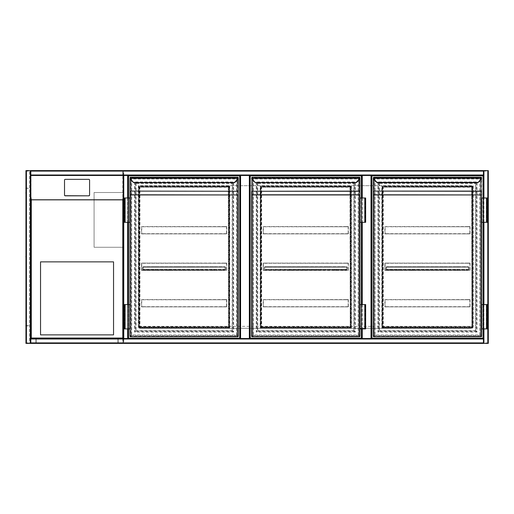 <?xml version="1.0" encoding="UTF-8"?>
<svg xmlns="http://www.w3.org/2000/svg" width="514" height="514" viewBox="0 0 514 514"><rect width="100%" height="100%" fill="white"/><g stroke="black" fill="none" stroke-linecap="round" stroke-linejoin="round"><path stroke-width="0.39" stroke-dasharray="2.57 1.93" d="M123.283 184.969L123.283 198.353L123.283 184.969M123.283 342.902L123.771 342.902L123.771 343.391A0.488 0.488 0 0 1 123.283 342.902L487.812 342.902L487.812 171.098L123.771 171.098L123.771 342.902L123.771 171.098L487.812 171.098L487.812 342.902L123.771 342.902L123.771 343.391A0.488 0.488 0 0 1 123.283 342.902A0.488 0.488 0 0 0 123.771 343.391L487.812 343.391L483.436 343.391L483.436 342.902L30.808 343.082L483.436 343.082L483.436 338.822L30.808 338.822L483.436 338.822L30.808 339.009L30.808 343.391L30.808 338.52L483.436 338.52L361.76 338.52L371.493 338.52L371.493 175.48L361.76 175.48L361.76 338.52L240.089 338.52L240.089 175.48L123.283 175.48L123.283 171.098L123.283 342.902L123.283 338.52L128.147 338.52L128.147 175.48L128.147 338.52L249.823 338.52L249.823 175.48L240.089 175.48L240.089 338.52L128.147 338.52M123.283 312.242L123.283 307.372L123.283 312.242M30.808 170.609L30.808 175.178L483.436 175.178L483.436 170.918L483.436 175.178L30.808 174.991L30.808 175.48L30.808 170.609L26.432 170.609L30.808 170.609L30.808 343.391L487.812 343.391A0.488 0.488 0 0 0 488.3 342.902L488.3 171.098A0.488 0.488 0 0 0 487.812 170.609L123.771 170.609A0.488 0.488 0 0 0 123.283 171.098A0.488 0.488 0 0 1 123.771 170.609L123.771 171.098L123.283 171.098A0.488 0.488 0 0 1 123.771 170.609L123.771 171.098L123.283 171.098M483.436 170.609L483.436 343.391L483.436 338.52L371.493 338.52L371.493 175.48L483.436 175.48L483.436 170.609L487.812 170.609L483.436 170.609L483.436 171.098L30.808 171.098M127.902 338.932L483.674 338.932L483.674 175.068L127.902 175.068L127.902 338.932L483.674 338.932L483.674 175.068L127.902 175.068L127.902 338.932M473.214 326.351C473.086 327.527 472.437 328.176 471.267 328.298A1.947 1.947 0 0 0 473.214 326.351L473.214 185.702L138.369 185.702L138.369 326.351C138.491 327.527 139.14 328.176 140.316 328.298L471.267 328.298L140.316 328.298A1.947 1.947 0 0 1 138.369 326.351L473.214 326.351L473.214 185.702L138.369 185.702L138.369 326.351M488.3 171.098A0.488 0.488 0 0 0 487.812 170.609L483.918 170.609L487.812 170.609L487.812 171.098L488.3 171.098L487.812 171.098L487.812 170.609L488.3 170.609L488.3 343.391L487.812 343.391A0.488 0.488 0 0 0 488.3 342.902L487.812 342.902L488.3 342.902A0.488 0.488 0 0 1 487.812 343.391L483.738 343.391L483.738 170.609L483.738 343.391L487.998 343.391L487.812 170.609A0.488 0.488 0 0 1 488.3 171.098M229.745 185.702L229.745 328.298L260.161 328.298L260.161 185.702L229.745 185.702L229.745 328.298L260.161 328.298L260.161 185.702L229.745 185.702M351.415 185.702L351.415 328.298L381.838 328.298L381.838 185.702L351.415 185.702L351.415 328.298L381.838 328.298L381.838 185.702L351.415 185.702M123.283 247.266L123.283 192.512L123.283 247.266L94.081 247.266L94.081 192.512L123.283 192.512L94.081 192.512L94.081 247.266L123.283 247.266M361.76 328.909L361.76 304.577L361.76 328.909M361.76 222.324L361.76 197.986L361.76 222.324M25.944 343.391L26.432 343.391L26.432 170.609L30.326 170.609L30.326 343.391L30.808 343.391L26.246 343.391L30.506 343.391L30.506 170.609L30.506 343.391L30.506 170.609L25.944 170.609M26.246 170.609L26.246 343.391L26.246 170.609M483.436 170.918L30.808 170.918L483.436 170.918M483.436 171.098L483.436 175.48L30.808 175.48L31.052 200.177L30.808 176.199M483.738 318.442L483.738 317.228L483.436 318.442M483.738 257.61L483.738 256.39L483.436 257.61M483.738 196.772L483.738 195.558L483.436 196.772M483.436 328.909L483.436 304.577M483.436 222.324L483.436 197.986M487.998 343.391L487.998 170.609L487.998 343.391M127.845 317.228L127.845 318.442L128.147 317.228M127.845 256.39L127.845 257.61L128.147 256.39M127.845 195.558L127.845 196.772L128.147 195.558M127.845 175.48L127.845 338.52L127.845 175.48M123.585 175.48L123.585 338.52L123.585 175.48M30.808 200.177L30.808 338.52L127.665 338.52L127.665 175.48L123.283 175.48L123.283 338.52L123.283 175.48M128.147 197.986L128.147 222.324L128.147 197.986M128.147 304.577L128.147 328.909L128.147 304.577M123.283 176.199L123.283 200.177M123.039 200.177L123.039 338.276L31.052 338.276L31.052 200.177M64.513 180.067L64.513 180.189A0.732 0.72 180 0 1 65.246 179.463L88.851 179.463A0.732 0.72 0 0 1 89.577 180.189L89.577 180.067M31.052 199.83L31.052 175.518L123.039 175.518L123.039 338.276L31.052 338.276L31.052 199.83L123.039 199.83M31.052 175.518L31.052 176.199M123.039 176.199L123.039 175.518M40.548 261.864L40.548 334.871L113.549 334.871L113.549 261.864L40.548 261.864M25.944 192.512L25.944 193.245L25.944 192.512M26.188 192.512L26.188 192.917L26.188 192.512M25.944 257L25.944 256.268L25.944 257M26.188 257L26.188 256.602L26.188 257M25.944 321.488L25.944 320.755L25.944 321.488M26.188 321.488L26.188 321.083L26.188 321.488M31.296 170.609L123.039 170.854L123.039 343.146L29.594 343.146L29.594 170.854L31.296 170.609M122.795 171.098L26.432 171.098L26.432 170.609L123.283 170.609L123.283 343.391L26.432 343.391L26.432 342.902L122.795 342.902L122.795 171.098L123.283 170.609L123.283 343.391L122.795 342.902M25.944 326.351L26.188 187.649L25.944 326.351M25.944 342.902L25.944 171.098L26.432 170.609A0.488 0.488 0 0 0 25.944 171.098A0.488 0.488 0 0 1 26.432 170.609L26.432 343.391L25.944 342.902A0.488 0.488 0 0 0 26.432 343.391L26.432 170.609L26.432 343.391A0.488 0.488 0 0 1 25.944 342.902L26.432 342.902L26.432 171.098L25.944 171.098M26.188 343.146L123.039 343.146L123.039 170.854L26.188 170.854L26.188 343.146L29.594 343.146L29.594 170.854L26.188 170.854L26.188 343.146M25.7 192.512L25.7 193.245L25.7 192.512M25.7 257L25.7 256.268L25.7 257M25.7 321.488L25.7 320.755L25.7 321.488M25.944 325.87L25.944 325.799A0.488 0.488 0 0 1 25.7 325.381L25.7 325.87L25.7 325.381A0.488 0.488 0 0 0 25.944 325.799L25.944 188.201A0.488 0.488 0 0 0 25.7 188.619A0.488 0.488 0 0 1 25.944 188.201L25.944 188.13M25.944 325.799L25.944 325.381L25.944 325.799A0.488 0.488 0 0 0 26.188 325.87A0.488 0.488 0 0 1 25.944 325.799M25.944 188.201L25.944 188.619L25.944 188.201A0.488 0.488 0 0 1 26.188 188.13A0.488 0.488 0 0 0 25.944 188.201M27.647 188.375L26.188 188.13L28.861 188.13L27.647 188.375M26.188 325.87L27.647 325.87L26.188 325.87M26.188 325.625L27.647 325.625L26.188 325.625M27.647 325.87L28.861 325.625L27.647 325.87M118.169 338.276L35.922 338.276L118.169 338.276L118.169 343.146L35.922 343.146L118.169 343.146L118.169 338.276M36.166 338.276L117.931 338.276L36.166 338.276L36.166 342.902L117.931 342.902L36.166 342.902L36.166 338.276M35.922 338.276L35.922 343.146L35.922 338.276M117.931 338.276L117.931 342.902L117.931 338.276M138.735 327.938L138.735 186.062L229.501 186.062L229.501 327.938L138.735 327.938L138.735 186.062L229.501 186.062L229.501 327.938L138.735 327.938M128.513 328.909L128.513 304.577M128.513 222.324L128.513 197.986M240.089 175.48L240.089 338.52M128.513 338.154L128.513 175.846L239.723 175.846L239.723 338.154L128.513 338.154M229.135 186.428L229.135 327.572L139.101 327.572L139.101 186.428L229.135 186.428L229.135 327.572L139.101 327.572L139.101 186.428L229.135 186.428M130.215 336.696L238.265 336.452L238.021 177.548L130.215 177.548L130.215 336.452L130.215 177.548L131.192 178.519C130.325 177.651 130.325 177.651 131.192 178.519C130.325 177.651 130.325 177.651 131.192 178.519C131.77 179.097 131.77 179.097 131.192 178.519C131.77 179.097 131.77 179.097 131.192 178.519L131.192 335.481C130.325 336.349 130.325 336.349 131.192 335.481C130.325 336.349 130.325 336.349 131.192 335.481C131.77 334.903 131.77 334.903 131.192 335.481C131.77 334.903 131.77 334.903 131.192 335.481L130.215 336.696M130.215 178.095L129.971 177.574L238.021 177.818L238.001 178.281A2.191 2.191 0 0 1 237.378 179.547L234.512 182.412L237.552 179.72A2.435 2.435 0 0 0 238.245 178.307L130.235 178.281L130.215 177.818L238.265 177.574L238.021 178.095M238.021 179.058L238.021 178.056L130.215 178.056L129.971 177.574L129.971 191.446M124.253 222.324L129.612 222.324L129.612 197.986L129.612 222.324L129.971 222.324L129.971 197.986L129.971 222.324L129.971 197.986L125.108 197.986L128.635 197.986L128.635 222.324L128.635 197.986L124.253 197.986M124.253 304.577L129.612 304.577L129.612 328.909L129.612 304.577L129.971 304.577L129.971 328.909L129.971 304.577L129.971 328.909L125.108 328.909L128.269 328.909L128.269 304.577L128.269 328.909L128.635 328.909L124.253 328.909M238.021 177.818L238.265 178.056L238.265 177.574M238.265 191.099L238.021 336.452L237.044 335.481C237.911 336.349 237.911 336.349 237.044 335.481C237.911 336.349 237.911 336.349 237.044 335.481C236.466 334.903 236.466 334.903 237.044 335.481C236.466 334.903 236.466 334.903 237.044 335.481L237.044 178.519C237.911 177.651 237.911 177.651 237.044 178.519C237.911 177.651 237.911 177.651 237.044 178.519C236.466 179.097 236.466 179.097 237.044 178.519C236.466 179.097 236.466 179.097 237.044 178.519L238.021 177.548L129.971 177.548M228.531 326.718L228.531 187.282L228.531 326.718L139.949 326.962L228.775 326.718A0.488 0.488 0 0 1 228.287 327.206L228.287 326.718L139.949 326.718L139.949 187.282L228.287 187.282L228.531 326.718M139.949 186.794A0.488 0.488 0 0 0 139.461 187.282L139.705 326.718L139.705 187.282L228.287 187.038L139.705 187.282L139.949 186.794L228.287 186.794A0.488 0.488 0 0 1 228.775 187.282L228.775 326.718M234.512 182.412L133.724 182.412L130.858 179.547A2.191 2.191 0 0 1 130.235 178.281L129.991 178.307A2.435 2.435 0 0 0 130.684 179.72L133.55 182.586M228.775 187.282L228.287 187.282L228.287 186.794M139.461 326.718A0.488 0.488 0 0 0 139.949 327.206L139.949 326.718L139.461 326.718L139.461 187.282M136.056 183.389L136.056 330.611L135.086 331.588C134.507 332.166 134.507 332.166 135.086 331.588C134.507 332.166 134.507 332.166 135.086 331.588C135.953 330.72 135.953 330.72 135.086 331.588C135.953 330.72 135.953 330.72 135.086 331.588L135.086 182.412L136.056 183.389L232.18 183.389L233.15 182.412C233.729 181.834 233.729 181.834 233.15 182.412C233.729 181.834 233.729 181.834 233.15 182.412C232.283 183.28 232.283 183.28 233.15 182.412C232.283 183.28 232.283 183.28 233.15 182.412L135.086 182.412C134.507 181.834 134.507 181.834 135.086 182.412C134.507 181.834 134.507 181.834 135.086 182.412C135.953 183.28 135.953 183.28 135.086 182.412C135.953 183.28 135.953 183.28 135.086 182.412L135.086 331.588L135.086 182.412L233.15 182.412L135.086 182.412M233.15 182.412L233.15 331.588C233.729 332.166 233.729 332.166 233.15 331.588C233.729 332.166 233.729 332.166 233.15 331.588C232.283 330.72 232.283 330.72 233.15 331.588C232.283 330.72 232.283 330.72 233.15 331.588L232.18 330.611L232.18 183.389M232.18 330.611L136.056 330.611M125.108 304.577L128.635 304.577L128.635 328.909L128.635 304.577L124.619 304.577L125.108 304.577L125.108 328.909M125.108 222.324L128.635 222.324L128.269 222.324L128.269 197.986L128.269 222.324L125.108 222.324L125.108 197.986M221.836 299.585L226.706 299.585L221.836 299.585L226.507 299.778L226.507 306.691L221.836 306.884L226.706 306.884L221.836 306.884L226.507 306.691L226.507 299.778L146.4 299.585M141.53 306.884L226.706 306.884L226.706 299.585L141.53 299.585L141.53 306.884L146.4 306.884L141.729 306.691L141.729 299.778L146.4 299.778L141.729 299.778L141.729 306.691L146.4 306.884L141.53 306.884L141.53 299.585M221.836 306.884L146.4 306.884M221.836 306.691L146.4 306.691M226.507 306.691L141.729 306.691M226.507 299.778L141.729 299.778M221.836 299.778L146.4 299.778M226.706 306.884L226.706 299.585M146.4 270.383L141.729 270.191L141.729 263.277L146.4 263.084L141.53 263.084L146.4 263.084L141.729 263.277L141.729 270.191L146.4 270.383L141.53 270.383L153.5 270.383L146.4 270.191M221.836 270.383L153.5 270.383M197.755 270.383L185.233 270.383M168.251 270.383L155.729 270.383M183.003 270.383L170.481 270.383M212.507 270.383L199.985 270.383M221.836 263.084L226.706 263.084L221.836 263.084L226.507 263.277L226.507 270.191L221.836 270.191L226.507 270.191L226.507 263.277L146.4 263.084M141.53 270.383L226.706 270.383L226.706 263.084L141.53 263.084L141.53 270.383L141.53 263.084M221.836 270.191L214.736 270.383M197.755 270.191L199.985 270.191M212.507 270.191L214.736 270.191M226.507 270.191L141.729 270.191M153.5 270.191L155.729 270.191M168.251 270.191L170.481 270.191M183.003 270.191L185.233 270.191M226.507 263.277L141.729 263.277M221.836 263.277L146.4 263.277M226.706 270.383L226.706 263.084M161.987 266.734L163.208 266.734L161.987 266.734M161.987 266.927L163.208 266.927L161.987 266.927M147.235 266.734L148.456 266.734L147.235 266.734M147.235 266.927L148.456 266.927L147.235 266.927M191.497 266.734L190.276 266.734L191.497 266.734M191.497 266.927L190.276 266.927L191.497 266.927M176.739 266.734L177.96 266.734L176.739 266.734M176.739 266.927L177.96 266.927L176.739 266.927M184.115 266.734L185.336 266.734L184.115 266.734M184.115 266.927L185.336 266.927L184.115 266.927M198.873 266.734L197.652 266.734L198.873 266.734M198.873 266.927L197.652 266.927L198.873 266.927M154.611 266.734L155.832 266.734L154.611 266.734M154.611 266.927L155.832 266.927L154.611 266.927M169.363 266.734L170.584 266.734L169.363 266.734M169.363 266.927L170.584 266.927L169.363 266.927M213.625 266.734L212.404 266.734L213.625 266.734M213.625 266.927L212.404 266.927L213.625 266.927M206.249 266.734L205.028 266.734L206.249 266.734M206.249 266.927L205.028 266.927L206.249 266.927M221.001 266.734L219.78 266.734L221.001 266.734M221.001 266.927L219.78 266.927L221.001 266.927M225.273 269.651L153.956 269.85L142.963 269.413L225.273 269.413L225.273 269.85L142.751 269.85L142.751 267.171L142.963 269.413L225.273 269.413L225.273 269.85L142.963 269.651M214.28 269.651L212.963 269.651M199.528 269.651L198.211 269.651M184.777 269.651L183.459 269.651M170.025 269.651L168.708 269.651M155.273 269.651L153.956 269.651M212.963 269.85L199.528 269.85M198.211 269.85L184.777 269.85M183.459 269.85L170.025 269.85M168.708 269.85L155.273 269.85M153.956 269.85L142.751 269.85L142.751 267.171L143.188 266.734L225.048 266.734L143.188 266.734L142.751 267.171L142.963 269.85L214.28 269.85M142.963 269.85L142.943 267.171L225.273 267.171L142.963 267.171L143.188 266.734L142.943 267.171L225.273 267.171L225.273 269.413L225.048 266.734L225.273 267.171L143.188 266.927L225.048 266.734L225.485 267.171L225.048 266.927L225.485 267.171L225.485 269.85L225.485 267.171L225.293 269.85L225.048 266.927L225.273 269.85L225.273 267.171L142.963 267.171L143.188 266.734L142.943 269.85L225.273 269.85M221.836 226.584L226.706 226.584L221.836 226.584L226.507 226.777L226.507 233.69L221.836 233.883L226.706 233.883L221.836 233.883L226.507 233.69L226.507 226.777L146.4 226.584M141.53 233.883L226.706 233.883L226.706 226.584L141.53 226.584L141.53 233.883L146.4 233.883L141.729 233.69L141.729 226.777L146.4 226.777L141.729 226.777L141.729 233.69L146.4 233.883L141.53 233.883L141.53 226.584M221.836 233.883L146.4 233.883M221.836 233.69L146.4 233.69M226.507 233.69L141.729 233.69M226.507 226.777L141.729 226.777M221.836 226.777L146.4 226.777M226.706 233.883L226.706 226.584M361.76 175.48L361.76 338.52L249.823 338.52L249.823 175.48L361.76 175.48M260.405 327.938L260.405 186.062L351.178 186.062L351.178 327.938L260.405 327.938L260.405 186.062L351.178 186.062L351.178 327.938L260.405 327.938M361.393 197.986L361.393 222.324M361.393 304.577L361.393 328.909M250.189 338.154L250.189 175.846L361.393 175.846L361.393 338.154L250.189 338.154M350.811 186.428L350.811 327.572L260.771 327.572L260.771 186.428L350.811 186.428L350.811 327.572L260.771 327.572L260.771 186.428L350.811 186.428M251.892 336.696L359.691 336.696L359.691 177.548L251.892 177.548L251.892 336.452L251.892 177.548L252.862 178.519C251.995 177.651 251.995 177.651 252.862 178.519C251.995 177.651 251.995 177.651 252.862 178.519C253.441 179.097 253.441 179.097 252.862 178.519C253.441 179.097 253.441 179.097 252.862 178.519L252.862 335.481C251.995 336.349 251.995 336.349 252.862 335.481C251.995 336.349 251.995 336.349 252.862 335.481C253.441 334.903 253.441 334.903 252.862 335.481C253.441 334.903 253.441 334.903 252.862 335.481L251.892 336.696M255.407 182.669L252.528 179.547A2.191 2.191 0 0 1 251.905 178.281L251.648 177.574L359.691 177.818L359.671 178.281A2.191 2.191 0 0 1 359.048 179.547L356.356 182.586M251.892 177.304L251.648 178.056L251.648 177.574L359.935 177.574L359.691 178.095M251.648 191.099L251.648 194.947M359.691 179.058L359.935 177.574M365.653 222.324L359.935 222.324L359.935 197.986L359.935 222.324L359.935 197.986L364.805 197.986L361.271 197.986L361.271 222.324L361.271 197.986L365.653 197.986M365.653 304.577L360.301 304.577L360.301 328.909L360.301 304.577L359.935 304.577L359.935 328.909L359.935 304.577L359.935 328.909L364.805 328.909L361.638 328.909L361.638 304.577L361.638 328.909L361.271 328.909L365.653 328.909M359.935 178.056L359.691 336.452L358.721 335.481C359.588 336.349 359.588 336.349 358.721 335.481C359.588 336.349 359.588 336.349 358.721 335.481C358.142 334.903 358.142 334.903 358.721 335.481C358.142 334.903 358.142 334.903 358.721 335.481L358.721 178.519C359.588 177.651 359.588 177.651 358.721 178.519C359.588 177.651 359.588 177.651 358.721 178.519C358.142 179.097 358.142 179.097 358.721 178.519C358.142 179.097 358.142 179.097 358.721 178.519L359.691 177.548L251.892 177.548M350.201 326.718L350.201 187.282L350.201 326.718L261.626 326.962L350.445 326.718A0.488 0.488 0 0 1 349.957 327.206L349.957 326.718L261.626 326.718L261.626 187.282L349.957 187.282L350.201 326.718M261.626 186.794A0.488 0.488 0 0 0 261.138 187.282L261.382 326.718L261.382 187.282L349.957 187.038L261.382 187.282L261.626 186.794L349.957 186.794A0.488 0.488 0 0 1 350.445 187.282L350.445 326.718M359.916 178.307A2.435 2.435 0 0 1 359.222 179.72A2.435 2.435 0 0 0 359.916 178.307L251.667 178.307A2.435 2.435 0 0 0 252.361 179.72L255.24 182.598L356.183 182.412M350.445 187.282L349.957 187.282L349.957 186.794M261.138 326.718A0.488 0.488 0 0 0 261.626 327.206L261.626 326.718L261.138 326.718L261.138 187.282M257.732 183.389L257.732 330.611L256.756 331.588C256.178 332.166 256.178 332.166 256.756 331.588C256.178 332.166 256.178 332.166 256.756 331.588C257.623 330.72 257.623 330.72 256.756 331.588C257.623 330.72 257.623 330.72 256.756 331.588L256.756 182.412L257.732 183.389L353.85 183.389L354.827 182.412C355.405 181.834 355.405 181.834 354.827 182.412C355.405 181.834 355.405 181.834 354.827 182.412C353.96 183.28 353.96 183.28 354.827 182.412C353.96 183.28 353.96 183.28 354.827 182.412L256.756 182.412C256.178 181.834 256.178 181.834 256.756 182.412C256.178 181.834 256.178 181.834 256.756 182.412C257.623 183.28 257.623 183.28 256.756 182.412C257.623 183.28 257.623 183.28 256.756 182.412L256.756 331.588L256.756 182.412L354.827 182.412L256.756 182.412M354.827 182.412L354.827 331.588C355.405 332.166 355.405 332.166 354.827 331.588C355.405 332.166 355.405 332.166 354.827 331.588C353.96 330.72 353.96 330.72 354.827 331.588C353.96 330.72 353.96 330.72 354.827 331.588L353.85 330.611L353.85 183.389M359.935 336.452L251.648 336.452M353.85 330.611L257.732 330.611M364.805 222.324L361.271 222.324L361.638 222.324L361.638 197.986L361.638 222.324L364.805 222.324L364.805 197.986M360.301 222.324L360.301 197.986L360.301 222.324M364.805 304.577L361.271 304.577L361.271 328.909L361.271 304.577L365.287 304.577L364.805 304.577L364.805 328.909M343.506 299.585L348.376 299.585L343.506 299.585L348.184 299.778L348.184 306.691L343.506 306.884L348.376 306.884L343.506 306.884L348.184 306.691L348.184 299.778L268.07 299.585M263.207 306.884L348.376 306.884L348.376 299.585L263.207 299.585L263.207 306.884L268.07 306.884L263.399 306.691L263.399 299.778L268.07 299.778L263.399 299.778L263.399 306.691L268.07 306.884L263.207 306.884L263.207 299.585M343.506 306.884L268.07 306.884M343.506 306.691L268.07 306.691M348.184 306.691L263.399 306.691M348.184 299.778L263.399 299.778M343.506 299.778L268.07 299.778M348.376 306.884L348.376 299.585M268.07 270.383L263.399 270.191L263.399 263.277L268.07 263.084L263.207 263.084L268.07 263.084L263.399 263.277L263.399 270.191L268.07 270.383L263.207 270.383L275.17 270.383L268.07 270.191M343.506 270.383L275.17 270.383M319.425 270.383L306.903 270.383M289.922 270.383L277.399 270.383M304.673 270.383L292.151 270.383M334.177 270.383L321.655 270.383M343.506 263.084L348.376 263.084L343.506 263.084L348.184 263.277L348.184 270.191L343.506 270.191L348.184 270.191L348.184 263.277L268.07 263.084M263.207 270.383L348.376 270.383L348.376 263.084L263.207 263.084L263.207 270.383L263.207 263.084M343.506 270.191L336.413 270.383M319.425 270.191L321.655 270.191M334.177 270.191L336.413 270.191M348.184 270.191L263.399 270.191M275.17 270.191L277.399 270.191M289.922 270.191L292.151 270.191M304.673 270.191L306.903 270.191M348.184 263.277L263.399 263.277M343.506 263.277L268.07 263.277M348.376 270.383L348.376 263.084M283.664 266.734L282.443 266.734L283.664 266.734M283.664 266.927L282.443 266.927L283.664 266.927M268.912 266.734L267.691 266.734L268.912 266.734M268.912 266.927L267.691 266.927L268.912 266.927M313.167 266.734L311.953 266.734L313.167 266.734M313.167 266.927L311.953 266.927L313.167 266.927M298.416 266.734L299.63 266.734L298.416 266.734M298.416 266.927L299.63 266.927L298.416 266.927M305.791 266.734L304.577 266.734L305.791 266.734M305.791 266.927L304.577 266.927L305.791 266.927M320.543 266.734L321.758 266.734L320.543 266.734M320.543 266.927L321.758 266.927L320.543 266.927M276.288 266.734L275.067 266.734L276.288 266.734M276.288 266.927L275.067 266.927L276.288 266.927M291.04 266.734L289.819 266.734L291.04 266.734M291.04 266.927L289.819 266.927L291.04 266.927M335.295 266.734L334.081 266.734L335.295 266.734M335.295 266.927L334.081 266.927L335.295 266.927M327.919 266.734L326.705 266.734L327.919 266.734M327.919 266.927L326.705 266.927L327.919 266.927M342.671 266.734L341.457 266.734L342.671 266.734M342.671 266.927L341.457 266.927L342.671 266.927M346.95 269.651L264.633 269.651L346.95 269.413L347.162 269.85L347.162 267.171L346.95 269.85L347.162 267.171L346.719 266.734L264.858 266.734L346.719 266.734L346.95 269.413L264.633 269.413L264.633 267.171L264.633 269.85L346.95 269.85L264.633 269.651M335.957 269.651L334.633 269.651M321.205 269.651L319.881 269.651M306.453 269.651L305.13 269.651M291.701 269.651L290.378 269.651M276.95 269.651L275.626 269.651M334.633 269.85L321.205 269.85M319.881 269.85L306.453 269.85M305.13 269.85L291.701 269.85M290.378 269.85L276.95 269.85M275.626 269.85L264.633 269.85L264.633 267.171L264.633 269.85M264.858 266.927L346.719 266.927L264.858 266.734L264.421 267.171L264.858 266.927L264.614 269.85L264.421 267.171L264.858 266.927M264.421 267.171L264.614 269.85L264.421 267.171M346.963 269.85L346.963 267.171L346.963 269.85L346.95 267.171L264.633 267.171L346.95 267.171L264.633 267.171L346.95 267.171L346.719 266.734L347.162 267.171L346.719 266.734L346.95 269.85L335.957 269.85M343.506 226.584L348.376 226.584L343.506 226.584L348.184 226.777L348.184 233.69L343.506 233.883L348.376 233.883L343.506 233.883L348.184 233.69L348.184 226.777L268.07 226.584M263.207 233.883L348.376 233.883L348.376 226.584L263.207 226.584L263.207 233.883L268.07 233.883L263.399 233.69L263.399 226.777L268.07 226.777L263.399 226.777L263.399 233.69L268.07 233.883L263.207 233.883L263.207 226.584M343.506 233.883L268.07 233.883M343.506 233.69L268.07 233.69M348.184 233.69L263.399 233.69M348.184 226.777L263.399 226.777M343.506 226.777L268.07 226.777M348.376 233.883L348.376 226.584M483.436 175.48L483.436 338.52L483.436 175.48M382.082 327.938L382.082 186.062L472.848 186.062L472.848 327.938L382.082 327.938L382.082 186.062L472.848 186.062L472.848 327.938L382.082 327.938M483.07 197.986L483.07 222.324M483.07 304.577L483.07 328.909M371.86 338.154L371.86 175.846L483.07 175.846L483.07 338.154L371.86 338.154M472.482 186.428L472.482 327.572L382.442 327.572L382.442 186.428L472.482 186.428L472.482 327.572L382.442 327.572L382.442 186.428L472.482 186.428M373.562 336.696L481.367 336.696L481.367 177.548L373.562 177.548L373.562 336.452L373.562 177.548L374.539 178.519C373.672 177.651 373.672 177.651 374.539 178.519C373.672 177.651 373.672 177.651 374.539 178.519C375.111 179.097 375.111 179.097 374.539 178.519C375.111 179.097 375.111 179.097 374.539 178.519L374.539 335.481C373.672 336.349 373.672 336.349 374.539 335.481C373.672 336.349 373.672 336.349 374.539 335.481C375.111 334.903 375.111 334.903 374.539 335.481C375.111 334.903 375.111 334.903 374.539 335.481L373.562 336.696L481.367 336.452L480.391 335.481C481.258 336.349 481.258 336.349 480.391 335.481C481.258 336.349 481.258 336.349 480.391 335.481C479.813 334.903 479.813 334.903 480.391 335.481C479.813 334.903 479.813 334.903 480.391 335.481L480.391 178.519C481.258 177.651 481.258 177.651 480.391 178.519C481.258 177.651 481.258 177.651 480.391 178.519C479.813 179.097 479.813 179.097 480.391 178.519C479.813 179.097 479.813 179.097 480.391 178.519L481.367 177.548L481.367 336.452L373.562 336.452M373.562 178.095L373.318 177.574L481.367 177.818L481.348 178.281A2.191 2.191 0 0 1 480.725 179.547L478.026 182.586L480.898 179.72A2.435 2.435 0 0 0 481.586 178.307L373.582 178.281L373.562 177.818L481.605 177.574L481.367 178.095M373.562 177.304L373.318 191.446M481.367 179.058L481.367 178.056L373.562 178.056L373.318 177.574L373.562 179.058M481.605 191.099L481.605 177.574M487.33 222.324L481.605 222.324L481.605 197.986L481.605 222.324L481.605 197.986L486.475 197.986L482.948 197.986L482.948 222.324L482.948 197.986L487.33 197.986M487.33 304.577L481.971 304.577L481.971 328.909L481.971 304.577L481.605 304.577L481.605 328.909L481.605 304.577L481.605 328.909L486.475 328.909L483.314 328.909L483.314 304.577L483.314 328.909L482.948 328.909L487.33 328.909M471.871 326.718L471.871 187.282L471.871 326.718L383.296 326.962L472.115 326.718A0.488 0.488 0 0 1 471.634 327.206L471.634 326.718L383.296 326.718L383.296 187.282L471.634 187.282L471.871 326.718M383.296 186.794A0.488 0.488 0 0 0 382.808 187.282L383.052 326.718L383.052 187.282L471.634 187.038L383.052 187.282L383.296 186.794L471.634 186.794A0.488 0.488 0 0 1 472.115 187.282L472.115 326.718M373.337 178.307A2.435 2.435 0 0 0 374.031 179.72A2.435 2.435 0 0 1 373.337 178.307L373.582 178.281A2.191 2.191 0 0 0 374.205 179.547L374.031 179.72M472.115 187.282L471.634 187.282L471.634 186.794M382.808 326.718A0.488 0.488 0 0 0 383.296 327.206L383.296 326.718L382.808 326.718L382.808 187.282M379.403 183.389L379.403 330.611L378.433 331.588C377.854 332.166 377.854 332.166 378.433 331.588C377.854 332.166 377.854 332.166 378.433 331.588C379.293 330.72 379.293 330.72 378.433 331.588C379.293 330.72 379.293 330.72 378.433 331.588L378.433 182.412L379.403 183.389L475.527 183.389L476.497 182.412C477.076 181.834 477.076 181.834 476.497 182.412C477.076 181.834 477.076 181.834 476.497 182.412C475.63 183.28 475.63 183.28 476.497 182.412C475.63 183.28 475.63 183.28 476.497 182.412L378.433 182.412C377.854 181.834 377.854 181.834 378.433 182.412C377.854 181.834 377.854 181.834 378.433 182.412C379.293 183.28 379.293 183.28 378.433 182.412C379.293 183.28 379.293 183.28 378.433 182.412L378.433 331.588L378.433 182.412L476.497 182.412L378.433 182.412M476.497 182.412L476.497 331.588C477.076 332.166 477.076 332.166 476.497 331.588C477.076 332.166 477.076 332.166 476.497 331.588C475.63 330.72 475.63 330.72 476.497 331.588C475.63 330.72 475.63 330.72 476.497 331.588L475.527 330.611L475.527 183.389M475.527 330.611L379.403 330.611M486.475 222.324L482.948 222.324L483.314 222.324L483.314 197.986L483.314 222.324L486.475 222.324L486.475 197.986M481.971 222.324L481.971 197.986L481.971 222.324M486.475 304.577L482.948 304.577L482.948 328.909L482.948 304.577L486.964 304.577L486.475 304.577L486.475 328.909M465.183 299.585L470.047 299.585L465.183 299.585L469.854 299.778L469.854 306.691L465.183 306.884L470.047 306.884L465.183 306.884L469.854 306.691L469.854 299.778L389.747 299.585M384.877 306.884L470.047 306.884L470.047 299.585L384.877 299.585L384.877 306.884L389.747 306.884L385.076 306.691L385.076 299.778L389.747 299.778L385.076 299.778L385.076 306.691L389.747 306.884L384.877 306.884L384.877 299.585M465.183 306.884L389.747 306.884M465.183 306.691L389.747 306.691M469.854 306.691L385.076 306.691M469.854 299.778L385.076 299.778M465.183 299.778L389.747 299.778M470.047 306.884L470.047 299.585M389.747 270.383L385.076 270.191L385.076 263.277L389.747 263.084L384.877 263.084L389.747 263.084L385.076 263.277L385.076 270.191L389.747 270.383L384.877 270.383L396.847 270.383L389.747 270.191M465.183 270.383L396.847 270.383M441.102 270.383L428.58 270.383M411.598 270.383L399.076 270.383M426.35 270.383L413.828 270.383M455.854 270.383L443.331 270.383M465.183 263.084L470.047 263.084L465.183 263.084L469.854 263.277L469.854 270.191L465.183 270.191L469.854 270.191L469.854 263.277L389.747 263.084M384.877 270.383L470.047 270.383L470.047 263.084L384.877 263.084L384.877 270.383L384.877 263.084M465.183 270.191L458.083 270.383M441.102 270.191L443.331 270.191M455.854 270.191L458.083 270.191M469.854 270.191L385.076 270.191M396.847 270.191L399.076 270.191M411.598 270.191L413.828 270.191M426.35 270.191L428.58 270.191M469.854 263.277L385.076 263.277M465.183 263.277L389.747 263.277M470.047 270.383L470.047 263.084M405.334 266.734L406.555 266.734L405.334 266.734M405.334 266.927L406.555 266.927L405.334 266.927M390.582 266.734L391.803 266.734L390.582 266.734M390.582 266.927L391.803 266.927L390.582 266.927M434.838 266.734L436.058 266.734L434.838 266.734M434.838 266.927L436.058 266.927L434.838 266.927M420.086 266.734L421.307 266.734L420.086 266.734M420.086 266.927L421.307 266.927L420.086 266.927M427.462 266.734L428.682 266.734L427.462 266.734M427.462 266.927L428.682 266.927L427.462 266.927M442.213 266.734L443.434 266.734L442.213 266.734M442.213 266.927L443.434 266.927L442.213 266.927M397.958 266.734L399.179 266.734L397.958 266.734M397.958 266.927L399.179 266.927L397.958 266.927M412.71 266.734L413.931 266.734L412.71 266.734M412.71 266.927L413.931 266.927L412.71 266.927M456.965 266.734L458.186 266.734L456.965 266.734M456.965 266.927L458.186 266.927L456.965 266.927M449.589 266.734L450.81 266.734L449.589 266.734M449.589 266.927L450.81 266.927L449.589 266.927M464.341 266.734L465.562 266.734L464.341 266.734M464.341 266.927L465.562 266.927L464.341 266.927M468.62 269.651L397.296 269.85L386.31 269.413L468.62 269.413L468.62 269.85L386.098 269.85L386.098 267.171L386.31 269.413L468.62 269.413L468.62 269.85L386.31 269.651M457.627 269.651L456.31 269.651M442.875 269.651L441.558 269.651M428.123 269.651L426.806 269.651M413.372 269.651L412.055 269.651M398.62 269.651L397.296 269.651M456.31 269.85L442.875 269.85M441.558 269.85L428.123 269.85M426.806 269.85L413.372 269.85M412.055 269.85L398.62 269.85M397.296 269.85L386.098 269.85L386.098 267.171L386.534 266.734L468.395 266.734L386.534 266.734L386.098 267.171L386.31 269.85L457.627 269.85M386.31 269.85L386.29 267.171L468.62 267.171L386.31 267.171L386.534 266.734L386.29 267.171L468.62 267.171L468.62 269.413L468.395 266.734L468.62 267.171L386.534 266.927L468.395 266.734L468.832 267.171L468.395 266.927L468.832 267.171L468.832 269.85L468.832 267.171L468.639 269.85L468.395 266.927L468.62 269.85L468.62 267.171L386.31 267.171L386.534 266.734L386.29 269.85L468.62 269.85M465.183 226.584L470.047 226.584L465.183 226.584L469.854 226.777L469.854 233.69L465.183 233.883L470.047 233.883L465.183 233.883L469.854 233.69L469.854 226.777L389.747 226.584M384.877 233.883L470.047 233.883L470.047 226.584L384.877 226.584L384.877 233.883L389.747 233.883L385.076 233.69L385.076 226.777L389.747 226.777L385.076 226.777L385.076 233.69L389.747 233.883L384.877 233.883L384.877 226.584M465.183 233.883L389.747 233.883M465.183 233.69L389.747 233.69M469.854 233.69L385.076 233.69M469.854 226.777L385.076 226.777M465.183 226.777L389.747 226.777M470.047 233.883L470.047 226.584M362.248 197.986L362.248 222.324M362.248 304.577L362.248 328.909M30.808 342.902L483.436 342.902M30.808 339.009L483.436 339.009L30.808 339.009M30.326 170.609L30.326 343.391M483.436 174.991L30.808 174.991M483.918 328.909L483.918 304.577M483.918 222.324L483.918 197.986M483.918 343.391L483.918 170.609M487.812 343.391L487.812 170.609L487.812 343.391M123.771 175.48L123.771 338.52M127.665 175.48L127.665 338.52L127.665 175.48M127.665 197.986L127.665 222.324M127.665 304.577L127.665 328.909M139.949 327.206L228.287 327.206M129.971 178.056L130.215 179.058M129.991 178.307A2.435 2.435 0 0 0 130.684 179.72L130.858 179.547M237.378 179.547L237.552 179.72A2.435 2.435 0 0 0 238.245 178.307M131.192 178.519L131.192 335.481L131.192 178.519L237.044 178.519L131.192 178.519L237.044 178.519L237.044 335.481L237.044 178.519M233.15 331.588L135.086 331.588M237.044 335.481L131.192 335.481M359.691 336.452L251.892 336.452M261.626 327.206L349.957 327.206M359.691 177.818L251.892 178.056L251.892 179.058M251.667 178.307A2.435 2.435 0 0 0 252.361 179.72L252.528 179.547M252.862 178.519L252.862 335.481L252.862 178.519L358.721 178.519L252.862 178.519L358.721 178.519L358.721 335.481L358.721 178.519M354.827 331.588L256.756 331.588M358.721 335.481L252.862 335.481M373.562 177.548L481.605 177.548M383.296 327.206L471.634 327.206M477.859 182.412L377.07 182.412L374.205 179.547M480.725 179.547L480.898 179.72A2.435 2.435 0 0 0 481.586 178.307M374.539 178.519L374.539 335.481L374.539 178.519L480.391 178.519L374.539 178.519L480.391 178.519L480.391 335.481L480.391 178.519M476.497 331.588L378.433 331.588M480.391 335.481L374.539 335.481M134.597 181.93L134.597 332.07L233.639 332.07L233.639 181.93L134.597 181.93M135.812 183.145L135.812 330.855L232.424 330.855L232.424 183.145L135.812 183.145M130.46 177.793L130.46 336.207L237.776 336.207L237.776 177.793L130.46 177.793M131.674 179.007L131.674 334.993L236.562 334.993L236.562 179.007L131.674 179.007M124.619 304.577L124.619 328.909M124.619 222.324L124.619 197.986M256.268 181.93L256.268 332.07L355.309 332.07L355.309 181.93L256.268 181.93M257.488 183.145L257.488 330.855L354.095 330.855L354.095 183.145L257.488 183.145M252.136 177.793L252.136 336.207L359.447 336.207L359.447 177.793L252.136 177.793M253.351 179.007L253.351 334.993L358.232 334.993L358.232 179.007L253.351 179.007M365.287 222.324L365.287 197.986M365.287 304.577L365.287 328.909M377.944 181.93L377.944 332.07L476.986 332.07L476.986 181.93L377.944 181.93M379.159 183.145L379.159 330.855L475.765 330.855L475.765 183.145L379.159 183.145M373.806 177.793L373.806 336.207L481.123 336.207L481.123 177.793L373.806 177.793M375.021 179.007L375.021 334.993L479.903 334.993L479.903 179.007L375.021 179.007M486.964 222.324L486.964 197.986M486.964 304.577L486.964 328.909"/><path stroke-width="0.77" d="M30.808 196.566L30.808 175.48L123.283 175.48L123.283 338.52L123.283 175.48L30.808 175.48L30.808 339.009L30.808 338.52L123.283 338.52L30.808 338.52L30.808 196.566L31.296 199.85L31.296 338.032L122.795 338.032L123.283 338.52L483.436 338.52L483.436 339.009L483.436 328.909M488.3 171.098L488.3 342.902M123.771 170.609L488.3 170.609L488.3 343.391L30.808 343.391L30.808 342.902L483.436 342.902L483.436 343.391L123.771 343.391M249.335 338.52L249.335 175.48L249.823 175.48L249.823 338.52L249.823 175.48L362.248 175.48L362.248 197.986M249.335 175.48L240.571 175.48L240.571 338.52M240.089 338.52L240.089 175.48L240.571 175.48M371.005 338.52L371.005 175.48L371.493 175.48L371.493 338.52L371.493 175.48L123.771 175.48L123.771 338.52M371.005 175.48L362.248 175.48M361.76 338.52L361.76 328.909L361.76 338.52M361.76 304.577L361.76 222.324L361.76 304.577M361.76 197.986L361.76 175.48L361.76 197.986M483.436 342.902L483.436 339.009L30.808 339.009L30.808 342.902M123.283 343.391L25.944 343.391L25.944 170.609L123.283 170.609M25.944 170.609L25.944 343.391M30.808 175.48L30.808 170.609L483.436 170.609L483.436 171.098L30.808 171.098M483.436 197.986L483.436 171.098M483.436 170.609L30.808 170.609M483.436 304.577L483.436 222.324M128.147 338.52L128.147 328.909L128.147 338.52L127.665 338.52L127.665 328.909M122.795 338.032L122.795 199.85L123.283 196.566L123.283 175.48L123.771 175.48M127.665 197.986L127.665 175.48L128.147 175.48L128.147 197.986L128.147 175.48L240.089 175.48M128.147 222.324L128.147 304.577L128.147 222.324M40.548 334.871L113.549 334.871L113.549 261.864L40.548 261.864L40.548 334.871M88.851 195.828L65.246 195.828A0.732 0.72 0 0 1 64.513 195.108L64.513 194.986A0.732 0.72 0 0 0 65.246 195.712L88.851 195.828A0.732 0.72 0 0 0 89.577 195.108L89.577 180.189M64.513 195.108L64.513 180.189M123.283 196.566L123.283 338.52M88.851 195.712A0.732 0.72 0 0 0 89.577 194.986L89.577 180.067A0.732 0.72 0 0 0 88.851 179.347L65.246 179.347A0.732 0.72 180 0 0 64.513 180.067L64.513 194.986M30.808 338.52L31.296 338.032M25.944 171.098L25.944 342.902M25.944 188.13L25.944 325.87M128.513 197.986L128.513 175.846L239.723 175.846L239.723 338.154L128.513 338.154L128.513 328.909M128.513 304.577L128.513 222.324M129.971 177.548L238.021 177.304L130.215 177.304L130.235 178.281A2.191 2.191 0 0 0 130.858 179.547L133.736 182.669L130.684 179.72A2.435 2.435 0 0 1 129.991 178.307L129.971 197.986L130.215 191.272L130.215 194.78L238.265 194.947L238.265 336.452L238.265 178.056M238.021 177.908L238.245 178.307L238.265 177.548L238.245 178.307A2.435 2.435 0 0 1 237.552 179.72L234.686 182.586L133.55 182.586M238.021 336.696L130.215 336.696L238.021 336.452L238.021 194.947L130.215 194.947L129.971 336.452M125.108 222.324L129.971 222.324L129.971 304.577L129.971 197.986L124.253 197.986L124.253 222.324L125.108 222.324L125.108 197.986M238.265 191.446L238.021 179.058M130.215 177.908L129.991 178.307L238.001 178.281A2.191 2.191 0 0 1 237.378 179.547L234.512 182.412M125.108 328.909L124.253 328.909L124.253 304.577L125.108 304.577L125.108 328.909L129.971 328.909L129.971 304.577L125.108 304.577M361.393 328.909L361.393 338.154L250.189 338.154L250.189 175.846L361.393 175.846L361.393 197.986M361.393 222.324L361.393 304.577M251.892 177.908L251.892 177.304L359.691 177.304L251.892 177.304L251.905 178.281A2.191 2.191 0 0 0 252.528 179.547L255.407 182.669L356.343 182.598M356.356 182.586L359.222 179.72L356.356 182.586L255.407 182.669M359.935 336.452L359.935 328.909L359.691 336.696L251.892 336.696L359.691 336.452L359.691 194.947L251.892 194.947L251.892 336.452L251.648 194.947L251.648 336.452M359.916 178.307A2.435 2.435 0 0 1 359.222 179.72A2.435 2.435 0 0 0 359.916 178.307L359.935 177.548L359.691 177.304L359.691 177.908M251.892 179.058L251.892 194.78L359.691 194.78L359.935 197.986L359.935 178.056L359.935 194.947L359.691 191.272L251.892 191.272L359.691 191.099L359.691 179.058M251.648 194.947L251.648 191.446M364.805 222.324L359.935 222.324L359.935 304.577L359.935 197.986L365.653 197.986L365.653 222.324L364.805 222.324L364.805 197.986M255.227 182.586L252.361 179.72A2.435 2.435 0 0 1 251.667 178.307L359.671 178.281A2.191 2.191 0 0 1 359.048 179.547L356.183 182.412M364.805 328.909L365.653 328.909L365.653 304.577L364.805 304.577L364.805 328.909L359.935 328.909L359.935 304.577L364.805 304.577M483.07 328.909L483.07 338.154L371.86 338.154L371.86 175.846L483.07 175.846L483.07 197.986M483.07 222.324L483.07 304.577M377.083 182.669L374.031 179.72L377.083 182.669L477.847 182.669L480.725 179.547A2.191 2.191 0 0 0 481.348 178.281L481.367 179.058M481.605 336.452L481.605 328.909L481.367 336.696L373.562 336.696L481.367 336.452L481.367 194.947L373.562 194.947L373.318 336.452L373.318 194.947L373.562 336.696M373.562 177.908L373.562 177.304L481.367 177.304L373.562 177.304L373.337 178.307A2.435 2.435 0 0 0 374.031 179.72A2.435 2.435 0 0 1 373.337 178.307M373.318 178.056L373.318 194.947L373.562 191.272L373.562 194.78L481.605 194.947L481.367 191.272L373.562 191.099L481.367 191.099L481.605 191.446M486.475 222.324L481.605 222.324L481.605 304.577L481.605 197.986L487.33 197.986L487.33 222.324L486.475 222.324L486.475 197.986M477.859 182.412L377.07 182.412L374.205 179.547A2.191 2.191 0 0 1 373.582 178.281L481.586 178.307A2.435 2.435 0 0 1 480.898 179.72L478.026 182.586M481.367 177.908L481.367 177.304L481.605 177.548M486.475 328.909L487.33 328.909L487.33 304.577L486.475 304.577L486.475 328.909L481.605 328.909L481.605 304.577L486.475 304.577M362.248 222.324L362.248 304.577M362.248 328.909L362.248 338.52M26.432 170.609L26.432 343.391M30.326 170.609L30.326 343.391M483.436 174.991L30.808 174.991M487.812 343.391L487.812 170.609M483.918 343.391L483.918 328.909M483.918 304.577L483.918 222.324M483.918 197.986L483.918 170.609M127.665 222.324L127.665 304.577M122.795 199.85L31.296 199.85M31.226 199.779L122.865 199.779M238.021 191.272L130.215 191.099L238.021 191.272M130.215 179.058L129.971 191.099M130.858 179.547L130.684 179.72A2.435 2.435 0 0 1 129.991 178.307M238.245 178.307A2.435 2.435 0 0 1 237.552 179.72L237.378 179.547M252.528 179.547L252.361 179.72A2.435 2.435 0 0 1 251.667 178.307M359.935 191.099L359.935 191.446M373.562 179.058L373.318 191.099M481.586 178.307A2.435 2.435 0 0 1 480.898 179.72L480.725 179.547M133.736 182.669L234.673 182.598"/></g></svg>
